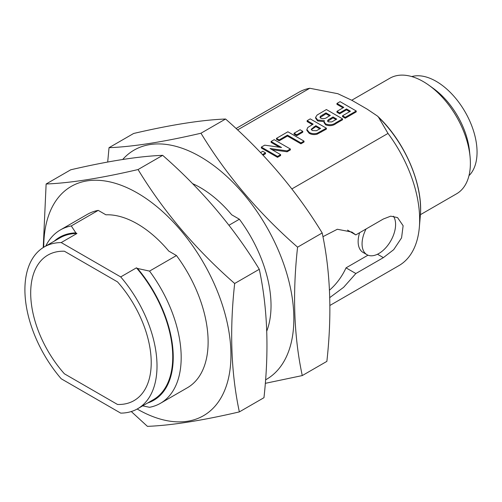 <?xml version="1.0" encoding="UTF-8"?>
<svg xmlns="http://www.w3.org/2000/svg" width="502" height="502" viewBox="0 0 502 502"><rect width="100%" height="100%" fill="white"/><g stroke="black" fill="none" stroke-linecap="round" stroke-linejoin="round"><path stroke-width="0.75" d="M117.499 404.461A82.918 47.872 -120 0 0 134.047 400.596A82.918 47.872 -120 0 0 117.499 281.879L64.419 251.232A82.918 47.872 -120 0 0 47.866 255.098A82.918 47.872 -120 0 0 64.419 373.814L117.499 404.461A82.918 47.872 -120 0 0 134.047 400.596A82.918 47.872 -120 0 0 117.499 281.879L64.419 251.232A82.918 47.872 -120 0 0 47.866 255.098A82.918 47.872 -120 0 0 64.419 373.814L117.499 404.461M237.565 129.93L309.759 88.252A100.086 57.786 -120 0 0 298.834 92.261L236.04 128.512M322.924 236.687L337.338 229.257L351.927 232.075L355.805 234.905L383.327 219.016L390.713 216.161L397.534 217.586L403.125 225.724L401.569 237.854L393.7 249.663L383.377 257.633L355.855 273.521L343.625 287.313L329.758 297.617M329.889 305.473L398.921 265.614A100.086 57.786 -120 0 0 419.333 227.381A100.086 57.786 -120 0 0 388.002 133.425L291.857 188.934M266.763 331.094A100.086 57.786 -120 0 0 239.379 219.23L228.95 225.254M142.656 405.861L149.533 407.298A100.086 57.786 -120 0 0 160.458 403.294L187.397 387.739A100.086 57.786 -120 0 0 176.472 255.549L168.804 251.119A94.527 54.574 -120 0 0 105.897 214.8L98.229 210.376A100.086 57.786 -120 0 0 87.31 214.385L60.372 229.935A100.086 57.786 -120 0 0 45.738 246.087M120.706 276.922A93.416 53.934 60 0 1 137.661 408.747L153.392 399.667A93.416 53.934 -120 0 0 136.431 267.842L120.706 276.922L61.213 242.573L76.938 233.493L75.833 232.859L71.29 225.931L98.229 210.376M136.431 267.842L137.535 268.476L149.533 271.099L176.472 255.549M239.379 219.23L231.711 214.8A94.527 54.574 -120 0 0 192.53 183.619M388.002 133.425L378.533 117.198L377.479 116.075L367.081 109.091L351.908 100.325L337.859 93.717L309.759 88.252M342.552 118.874L342.552 119.777L336.045 123.536C333.021 125.82 329.557 126.259 325.647 124.847L324.01 122.595L324.33 120.656L317.615 120.022L315.626 117.311L317.12 115.027L326.394 109.543L342.552 118.874L336.045 122.632C333.021 124.91 329.557 125.349 325.647 123.938L324.01 121.685M324.01 121.647L317.615 120.932L315.626 118.215L315.626 117.311M343.01 107.842L336.961 104.353L336.961 103.443L340.067 101.649L356.225 110.98L356.225 111.89L345.244 118.227L342.552 116.671L342.552 115.761L350.427 111.218L346.487 108.947L346.487 109.856L339.653 113.803L336.961 112.247L336.961 111.337L343.795 107.39L336.961 103.443M349.637 111.67L346.487 109.856M312.357 124.59L307.136 121.572L307.136 120.668L310.242 118.874L326.394 128.198L317.151 133.256C314.164 134.034 311.497 133.733 309.163 132.359L306.86 129.46L307.864 127.452L313.141 124.132L307.136 120.668M326.394 128.198L326.394 129.108L317.151 134.16C314.164 134.938 311.497 134.643 309.163 133.268L306.86 130.363L306.86 129.46M296.776 135.684L294.084 134.128L294.084 133.225L300.089 129.754L302.781 131.311L302.781 132.214L296.776 135.684L296.776 134.774L294.084 133.225M279.168 140.83L276.476 139.274L276.476 138.364L287.872 131.788L304.024 141.118L304.024 142.022L300.918 143.817L287.458 136.042L279.168 140.83L279.168 139.92L276.476 138.364M279.476 147.224L271.093 142.38L271.093 141.476L274.199 139.681L290.357 149.006L290.357 149.916L287.106 151.792L272.078 149.696M290.357 149.006L287.106 150.882L270.001 148.498L280.618 154.629L280.618 155.538L277.512 157.333L261.354 148.002L261.354 147.092L264.698 145.166L281.547 147.513L271.093 141.476M260.557 152.577L262.803 151.278L265.502 152.834L265.502 153.744L263.023 155.174M71.29 225.931A100.086 57.786 -120 0 0 60.372 229.935M75.833 232.859A94.125 54.341 -120 0 0 54.197 241.205M76.938 233.493A93.416 53.934 -120 0 0 59.976 237.866L44.251 246.946A93.416 53.934 60 0 1 61.213 242.573M137.661 408.747A93.416 53.934 60 0 1 120.706 413.121L61.213 378.772A93.416 53.934 60 0 1 44.251 246.946M160.458 403.294A100.086 57.786 -120 0 0 149.533 271.099M351.745 100.237L389.841 78.243A66.722 38.522 60 0 1 428.953 85.271A66.722 38.522 60 0 1 470.035 156.423A66.722 38.522 60 0 1 456.563 193.81L420.419 214.68M428.953 85.271L433.358 88.44A58.69 33.885 60 0 1 469.495 151.027L470.035 156.423M411.765 76.568A57.83 33.389 60 0 1 436.163 81.33A57.83 33.389 60 0 1 472.702 128.437A57.83 33.389 60 0 1 468.975 175.662M147.613 402.999A94.125 54.341 -120 0 0 137.535 268.476M346.487 108.947L339.653 112.894L339.653 113.803M339.653 112.894L336.961 111.337M356.225 110.98L345.244 117.317L345.244 118.227M345.244 117.317L342.552 115.761M336.754 119.112L333.027 116.96L328.339 119.727L327.53 120.888L328.289 121.879L331.797 121.911L336.754 119.112M330.335 115.404L325.98 112.894L320.558 116.138L319.962 117.161L320.86 118.309C323.445 119.043 325.685 118.61 327.568 117.004L330.335 115.404M317.615 120.022L317.615 120.932M325.647 123.938L325.647 124.847M335.97 119.564L333.027 117.863L327.662 121.333M333.027 116.96L333.027 117.863M328.339 119.727L328.339 120.637M329.544 115.855L325.98 113.803L320.081 117.606M325.98 112.894L325.98 113.803M320.558 116.138L320.558 117.048M320.596 128.437L315.833 125.688L311.246 129.246L312.219 130.539L316.385 130.74L320.596 128.437M309.163 132.359L309.163 133.268M317.151 133.256L317.151 134.16M319.812 128.895L315.833 126.598L311.353 129.692M315.833 125.688L315.833 126.598M302.781 131.311L296.776 134.774M304.024 141.118L300.918 142.907L287.458 135.138L287.458 136.042M287.458 135.138L279.168 139.92M300.918 142.907L300.918 143.817M280.618 154.629L277.512 156.423L277.512 157.333M277.512 156.423L261.354 147.092M287.106 150.882L287.106 151.792M265.502 152.834L262.464 154.585M43.762 247.235A132.352 76.417 60 0 1 133.331 190.773A132.352 76.417 60 0 1 230.92 352.762A132.352 76.417 60 0 1 137.353 409.13A132.352 76.417 60 0 1 137.171 409.023M138.056 169.544C163.514 211.424 195.717 249.406 234.672 283.492C229.483 330.19 231.045 372.992 239.36 411.897L263.964 397.691C269.154 350.992 267.591 308.19 259.283 269.285C233.825 227.406 201.622 189.423 162.667 155.338C138.772 156.26 108.131 161.079 70.732 169.795L46.128 184.002C70.016 183.079 100.664 178.26 138.056 169.544L162.667 155.338M234.672 283.492L259.283 269.285M43.235 247.561L46.128 184.002M239.36 411.897C201.961 420.613 171.32 425.432 147.425 426.355L131.279 411.54M122.708 159.473A132.352 76.417 60 0 1 196.238 154.453A132.352 76.417 60 0 1 286.178 271.5A132.352 76.417 60 0 1 265.571 379.851M200.963 133.225C226.421 175.104 258.624 213.086 297.579 247.172C292.39 293.871 293.952 336.673 302.267 375.578L326.871 361.371C332.06 314.672 330.504 271.871 322.19 232.966C296.732 191.086 264.529 153.104 225.574 119.018C201.678 119.94 171.038 124.76 133.639 133.476L109.034 147.682C132.923 146.76 163.57 141.94 200.963 133.225L225.574 119.018M297.579 247.172L322.19 232.966M107.698 162.033L109.034 147.682M302.267 375.578L265.294 383.34M347.522 230.117L355.805 234.905M377.491 254.232L383.377 257.633M329.475 290.169A40.329 23.287 120 0 0 346.035 267.855L367.979 255.185M346.035 267.855L355.855 273.521M366.071 228.975A23.707 13.686 120 0 0 366.981 254.696A23.707 13.686 120 0 0 388.981 243.708A23.707 13.686 120 0 0 393.417 216.205M359.639 232.69A23.707 13.686 120 0 0 363.046 252.424L366.981 254.696M377.479 116.075C404.725 141.338 423.487 184.824 420.293 216.262A88.226 50.934 -120 0 0 378.533 117.198M336.045 122.632L336.045 123.536M330.774 118.259L330.774 119.162M322.811 114.726L322.811 115.629M321.23 131.185L321.23 132.095M313.97 126.768L313.97 127.671M420.293 216.262L419.333 227.381"/></g></svg>
